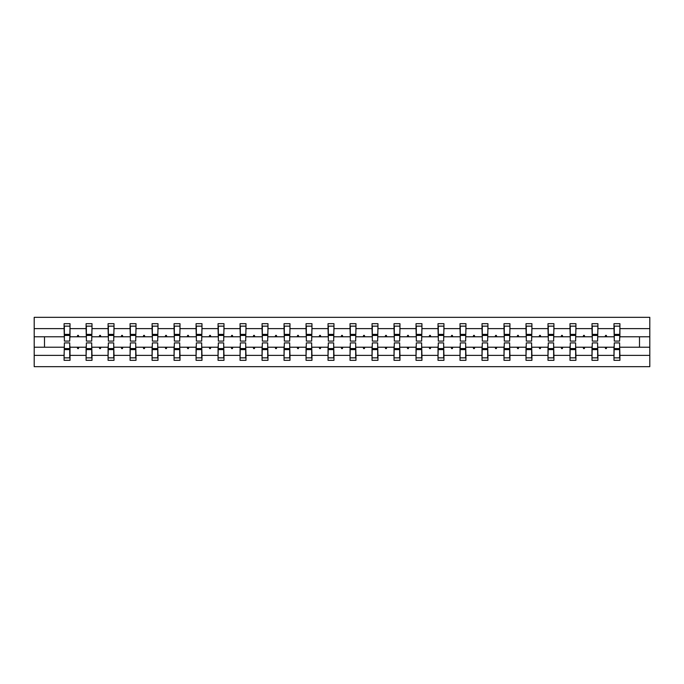 <?xml version="1.0" encoding="UTF-8"?>
<svg xmlns="http://www.w3.org/2000/svg" width="684" height="684" viewBox="0 0 684 684"><rect width="100%" height="100%" fill="white"/><g stroke="black" fill="none" stroke-linecap="round" stroke-linejoin="round"><path stroke-width="1.03" d="M64.373 345.104L64.091 355.364L34.2 355.364L34.2 366.675L649.8 366.675L649.8 355.364L619.909 355.364L619.909 360.331L613.984 360.331L613.984 347.216L605.084 347.216L605.596 348.626L606.306 348.626L606.819 347.216M614.266 345.104L613.984 347.216M649.8 355.364L649.8 336.784L619.909 336.784L619.909 323.669L613.984 323.669L613.984 328.636L597.91 328.636L597.628 338.896M614.266 338.896L613.984 328.636M592.276 345.104L591.993 347.216L583.084 347.216L583.597 348.626L584.307 348.626L584.82 347.216M613.984 355.364L597.91 355.364L597.91 360.331L591.993 360.331L591.993 347.216M597.91 328.636L597.91 323.669L591.993 323.669L591.993 328.636L575.919 328.636L575.637 338.896M592.276 338.896L591.993 328.636M570.276 345.104L569.994 347.216L561.094 347.216L561.607 348.626L562.308 348.626L562.821 347.216M591.993 355.364L575.919 355.364L575.919 360.331L569.994 360.331L569.994 347.216M575.919 328.636L575.919 323.669L569.994 323.669L569.994 328.636L553.92 328.636L553.638 338.896M570.276 338.896L569.994 328.636M548.277 345.104L547.995 347.216L539.095 347.216L539.608 348.626L540.317 348.626L540.83 347.216M569.994 355.364L553.92 355.364L553.92 360.331L547.995 360.331L547.995 347.216M553.92 328.636L553.92 323.669L547.995 323.669L547.995 328.636L531.921 328.636L531.639 338.896M548.277 338.896L547.995 328.636M526.287 345.104L526.005 347.216L517.104 347.216L517.617 348.626L518.318 348.626L518.831 347.216M547.995 355.364L531.921 355.364L531.921 360.331L526.005 360.331L526.005 347.216M531.921 328.636L531.921 323.669L526.005 323.669L526.005 328.636L509.931 328.636L509.648 338.896M526.287 338.896L526.005 328.636M504.288 345.104L504.005 347.216L495.105 347.216L495.618 348.626L496.319 348.626L496.832 347.216M526.005 355.364L509.931 355.364L509.931 360.331L504.005 360.331L504.005 347.216M509.931 328.636L509.931 323.669L504.005 323.669L504.005 328.636L487.931 328.636L487.649 338.896M504.288 338.896L504.005 328.636M482.297 345.104L482.015 347.216L473.106 347.216L473.619 348.626L474.328 348.626L474.841 347.216M504.005 355.364L487.931 355.364L487.931 360.331L482.015 360.331L482.015 347.216M487.931 328.636L487.931 323.669L482.015 323.669L482.015 328.636L465.941 328.636L465.659 338.896M482.297 338.896L482.015 328.636M460.298 345.104L460.016 347.216L451.115 347.216L451.628 348.626L452.329 348.626L452.842 347.216M482.015 355.364L465.941 355.364L465.941 360.331L460.016 360.331L460.016 347.216M465.941 328.636L465.941 323.669L460.016 323.669L460.016 328.636L443.942 328.636L443.659 338.896M460.298 338.896L460.016 328.636M438.299 345.104L438.016 347.216L429.116 347.216L429.629 348.626L430.339 348.626L430.852 347.216M460.016 355.364L443.942 355.364L443.942 360.331L438.016 360.331L438.016 347.216M443.942 328.636L443.942 323.669L438.016 323.669L438.016 328.636L421.942 328.636L421.66 338.896M438.299 338.896L438.016 328.636M416.308 345.104L416.026 347.216L407.125 347.216L407.638 348.626L408.339 348.626L408.852 347.216M438.016 355.364L421.942 355.364L421.942 360.331L416.026 360.331L416.026 347.216M421.942 328.636L421.942 323.669L416.026 323.669L416.026 328.636L399.952 328.636L399.67 338.896M416.308 338.896L416.026 328.636M394.309 345.104L394.027 347.216L385.126 347.216L385.639 348.626L386.34 348.626L386.853 347.216M416.026 355.364L399.952 355.364L399.952 360.331L394.027 360.331L394.027 347.216M399.952 328.636L399.952 323.669L394.027 323.669L394.027 328.636L377.953 328.636L377.671 338.896M394.309 338.896L394.027 328.636M372.318 345.104L372.036 347.216L363.127 347.216L363.64 348.626L364.35 348.626L364.863 347.216M394.027 355.364L377.953 355.364L377.953 360.331L372.036 360.331L372.036 347.216M377.953 328.636L377.953 323.669L372.036 323.669L372.036 328.636L355.962 328.636L355.68 338.896M372.318 338.896L372.036 328.636M350.319 345.104L350.037 347.216L341.136 347.216L341.649 348.626L342.351 348.626L342.864 347.216M372.036 355.364L355.962 355.364L355.962 360.331L350.037 360.331L350.037 347.216M355.962 328.636L355.962 323.669L350.037 323.669L350.037 328.636L333.963 328.636L333.681 338.896M350.319 338.896L350.037 328.636M328.32 345.104L328.038 347.216L319.137 347.216L319.65 348.626L320.36 348.626L320.873 347.216M350.037 355.364L333.963 355.364L333.963 360.331L328.038 360.331L328.038 347.216M333.963 328.636L333.963 323.669L328.038 323.669L328.038 328.636L311.964 328.636L311.682 338.896M328.32 338.896L328.038 328.636M306.329 345.104L306.047 347.216L297.147 347.216L297.66 348.626L298.361 348.626L298.874 347.216M328.038 355.364L311.964 355.364L311.964 360.331L306.047 360.331L306.047 347.216M311.964 328.636L311.964 323.669L306.047 323.669L306.047 328.636L289.973 328.636L289.691 338.896M306.329 338.896L306.047 328.636M284.33 345.104L284.048 347.216L275.148 347.216L275.661 348.626L276.362 348.626L276.875 347.216M306.047 355.364L289.973 355.364L289.973 360.331L284.048 360.331L284.048 347.216M289.973 328.636L289.973 323.669L284.048 323.669L284.048 328.636L267.974 328.636L267.692 338.896M284.33 338.896L284.048 328.636M262.34 345.104L262.058 347.216L253.148 347.216L253.661 348.626L254.371 348.626L254.884 347.216M284.048 355.364L267.974 355.364L267.974 360.331L262.058 360.331L262.058 347.216M267.974 328.636L267.974 323.669L262.058 323.669L262.058 328.636L245.983 328.636L245.701 338.896M262.34 338.896L262.058 328.636M240.341 345.104L240.058 347.216L231.158 347.216L231.671 348.626L232.372 348.626L232.885 347.216M262.058 355.364L245.983 355.364L245.983 360.331L240.058 360.331L240.058 347.216M245.983 328.636L245.983 323.669L240.058 323.669L240.058 328.636L223.984 328.636L223.702 338.896M240.341 338.896L240.058 328.636M218.341 345.104L218.059 347.216L209.159 347.216L209.672 348.626L210.381 348.626L210.894 347.216M240.058 355.364L223.984 355.364L223.984 360.331L218.059 360.331L218.059 347.216M223.984 328.636L223.984 323.669L218.059 323.669L218.059 328.636L201.985 328.636L201.703 338.896M218.341 338.896L218.059 328.636M196.351 345.104L196.069 347.216L187.168 347.216L187.681 348.626L188.382 348.626L188.895 347.216M218.059 355.364L201.985 355.364L201.985 360.331L196.069 360.331L196.069 347.216M201.985 328.636L201.985 323.669L196.069 323.669L196.069 328.636L179.995 328.636L179.712 338.896M196.351 338.896L196.069 328.636M174.352 345.104L174.069 347.216L165.169 347.216L165.682 348.626L166.383 348.626L166.896 347.216M196.069 355.364L179.995 355.364L179.995 360.331L174.069 360.331L174.069 347.216M179.995 328.636L179.995 323.669L174.069 323.669L174.069 328.636L157.995 328.636L157.713 338.896M174.352 338.896L174.069 328.636M152.361 345.104L152.079 347.216L143.17 347.216L143.683 348.626L144.392 348.626L144.905 347.216M174.069 355.364L157.995 355.364L157.995 360.331L152.079 360.331L152.079 347.216M157.995 328.636L157.995 323.669L152.079 323.669L152.079 328.636L136.005 328.636L135.723 338.896M152.361 338.896L152.079 328.636M130.362 345.104L130.08 347.216L121.179 347.216L121.692 348.626L122.393 348.626L122.906 347.216M152.079 355.364L136.005 355.364L136.005 360.331L130.08 360.331L130.08 347.216M136.005 328.636L136.005 323.669L130.08 323.669L130.08 328.636L114.006 328.636L113.724 338.896M130.362 338.896L130.08 328.636M108.363 345.104L108.081 347.216L99.18 347.216L99.693 348.626L100.403 348.626L100.916 347.216M130.08 355.364L114.006 355.364L114.006 360.331L108.081 360.331L108.081 347.216M114.006 328.636L114.006 323.669L108.081 323.669L108.081 328.636L92.007 328.636L91.724 338.896M108.363 338.896L108.081 328.636M86.372 345.104L86.09 347.216L77.181 347.216L77.694 348.626L78.403 348.626L78.916 347.216M108.081 355.364L92.007 355.364L92.007 360.331L86.09 360.331L86.09 347.216M92.007 328.636L92.007 323.669L86.09 323.669L86.09 328.636L70.016 328.636L70.016 323.669L64.091 323.669L64.091 328.636L34.2 328.636L34.2 317.325L649.8 317.325L649.8 328.636L619.909 328.636M86.372 338.896L86.09 328.636M64.091 355.364L64.091 360.331L70.016 360.331L70.016 347.216L77.181 347.216M64.373 338.896L64.091 328.636M619.627 345.104L619.909 355.364M619.909 336.784L619.627 338.896M597.628 345.104L597.91 355.364M575.637 345.104L575.919 355.364M553.638 345.104L553.92 355.364M531.639 345.104L531.921 355.364M509.648 345.104L509.931 355.364M487.649 345.104L487.931 355.364M465.659 345.104L465.941 355.364M443.659 345.104L443.942 355.364M421.66 345.104L421.942 355.364M399.67 345.104L399.952 355.364M377.671 345.104L377.953 355.364M355.68 345.104L355.962 355.364M333.681 345.104L333.963 355.364M311.682 345.104L311.964 355.364M289.691 345.104L289.973 355.364M267.692 345.104L267.974 355.364M245.701 345.104L245.983 355.364M223.702 345.104L223.984 355.364M201.703 345.104L201.985 355.364M179.712 345.104L179.995 355.364M157.713 345.104L157.995 355.364M135.723 345.104L136.005 355.364M113.724 345.104L114.006 355.364M91.724 345.104L92.007 355.364M86.09 355.364L70.016 355.364M605.084 347.216L597.91 347.216M613.984 336.784L606.819 336.784L606.306 335.374L605.596 335.374L605.084 336.784L597.91 336.784M605.084 336.784L606.819 336.784M583.084 347.216L575.919 347.216M591.993 336.784L584.82 336.784L584.307 335.374L583.597 335.374L583.084 336.784L575.919 336.784M583.084 336.784L584.82 336.784M561.094 347.216L553.92 347.216M569.994 336.784L562.821 336.784L562.308 335.374L561.607 335.374L561.094 336.784L553.92 336.784M561.094 336.784L562.821 336.784M539.095 347.216L531.921 347.216M547.995 336.784L540.83 336.784L540.317 335.374L539.608 335.374L539.095 336.784L531.921 336.784M539.095 336.784L540.83 336.784M517.104 347.216L509.931 347.216M526.005 336.784L518.831 336.784L518.318 335.374L517.617 335.374L517.104 336.784L509.931 336.784M517.104 336.784L518.831 336.784M495.105 347.216L487.931 347.216M504.005 336.784L496.832 336.784L496.319 335.374L495.618 335.374L495.105 336.784L487.931 336.784M495.105 336.784L496.832 336.784M473.106 347.216L465.941 347.216M482.015 336.784L474.841 336.784L474.328 335.374L473.619 335.374L473.106 336.784L465.941 336.784M473.106 336.784L474.841 336.784M451.115 347.216L443.942 347.216M460.016 336.784L452.842 336.784L452.329 335.374L451.628 335.374L451.115 336.784L443.942 336.784M451.115 336.784L452.842 336.784M429.116 347.216L421.942 347.216M438.016 336.784L430.852 336.784L430.339 335.374L429.629 335.374L429.116 336.784L421.942 336.784M429.116 336.784L430.852 336.784M407.125 347.216L399.952 347.216M416.026 336.784L408.852 336.784L408.339 335.374L407.638 335.374L407.125 336.784L399.952 336.784M407.125 336.784L408.852 336.784M385.126 347.216L377.953 347.216M394.027 336.784L386.853 336.784L386.34 335.374L385.639 335.374L385.126 336.784L377.953 336.784M385.126 336.784L386.853 336.784M363.127 347.216L355.962 347.216M372.036 336.784L364.863 336.784L364.35 335.374L363.64 335.374L363.127 336.784L355.962 336.784M363.127 336.784L364.863 336.784M341.136 347.216L333.963 347.216M350.037 336.784L342.864 336.784L342.351 335.374L341.649 335.374L341.136 336.784L333.963 336.784M341.136 336.784L342.864 336.784M319.137 347.216L311.964 347.216M328.038 336.784L320.873 336.784L320.36 335.374L319.65 335.374L319.137 336.784L311.964 336.784M319.137 336.784L320.873 336.784M297.147 347.216L289.973 347.216M306.047 336.784L298.874 336.784L298.361 335.374L297.66 335.374L297.147 336.784L289.973 336.784M297.147 336.784L298.874 336.784M275.148 347.216L267.974 347.216M284.048 336.784L276.875 336.784L276.362 335.374L275.661 335.374L275.148 336.784L267.974 336.784M275.148 336.784L276.875 336.784M253.148 347.216L245.983 347.216M262.058 336.784L254.884 336.784L254.371 335.374L253.661 335.374L253.148 336.784L245.983 336.784M253.148 336.784L254.884 336.784M231.158 347.216L223.984 347.216M240.058 336.784L232.885 336.784L232.372 335.374L231.671 335.374L231.158 336.784L223.984 336.784M231.158 336.784L232.885 336.784M209.159 347.216L201.985 347.216M218.059 336.784L210.894 336.784L210.381 335.374L209.672 335.374L209.159 336.784L201.985 336.784M209.159 336.784L210.894 336.784M187.168 347.216L179.995 347.216M196.069 336.784L188.895 336.784L188.382 335.374L187.681 335.374L187.168 336.784L179.995 336.784M187.168 336.784L188.895 336.784M165.169 347.216L157.995 347.216M174.069 336.784L166.896 336.784L166.383 335.374L165.682 335.374L165.169 336.784L157.995 336.784M165.169 336.784L166.896 336.784M143.17 347.216L136.005 347.216M152.079 336.784L144.905 336.784L144.392 335.374L143.683 335.374L143.17 336.784L136.005 336.784M143.17 336.784L144.905 336.784M121.179 347.216L114.006 347.216M130.08 336.784L122.906 336.784L122.393 335.374L121.692 335.374L121.179 336.784L114.006 336.784M121.179 336.784L122.906 336.784M99.18 347.216L92.007 347.216M108.081 336.784L100.916 336.784L100.403 335.374L99.693 335.374L99.18 336.784L92.007 336.784M99.18 336.784L100.916 336.784M86.09 336.784L78.916 336.784L78.403 335.374L77.694 335.374L77.181 336.784L70.016 336.784L70.016 328.636M77.181 336.784L78.916 336.784M69.734 345.104L70.016 347.216M70.016 336.784L69.734 338.896M64.091 347.216L34.2 347.216L34.2 328.636M34.2 355.364L34.2 347.216M64.091 336.784L34.2 336.784M649.8 336.784L649.8 328.636M44.494 347.216L44.494 336.784M639.506 336.784L639.506 347.216L619.909 347.216M649.8 347.216L639.506 347.216M64.373 335.442L64.373 326.14L70.016 326.14L69.734 341.085L64.373 341.085L64.373 335.442L69.734 335.442M69.734 348.558L69.734 357.86L64.091 357.86L64.373 342.915L69.734 342.915L69.734 348.558L64.373 348.558M86.372 335.442L86.372 326.14L92.007 326.14L91.724 341.085L86.372 341.085L86.372 335.442L91.724 335.442M91.724 348.558L91.724 357.86L86.09 357.86L86.372 342.915L91.724 342.915L91.724 348.558L86.372 348.558M108.363 335.442L108.363 326.14L114.006 326.14L113.724 341.085L108.363 341.085L108.363 335.442L113.724 335.442M113.724 348.558L113.724 357.86L108.081 357.86L108.363 342.915L113.724 342.915L113.724 348.558L108.363 348.558M130.362 335.442L130.362 326.14L136.005 326.14L135.723 341.085L130.362 341.085L130.362 335.442L135.723 335.442M135.723 348.558L135.723 357.86L130.08 357.86L130.362 342.915L135.723 342.915L135.723 348.558L130.362 348.558M152.361 335.442L152.361 326.14L157.995 326.14L157.713 341.085L152.361 341.085L152.361 335.442L157.713 335.442M157.713 348.558L157.713 357.86L152.079 357.86L152.361 342.915L157.713 342.915L157.713 348.558L152.361 348.558M174.352 335.442L174.352 326.14L179.995 326.14L179.712 341.085L174.352 341.085L174.352 335.442L179.712 335.442M179.712 348.558L179.712 357.86L174.069 357.86L174.352 342.915L179.712 342.915L179.712 348.558L174.352 348.558M196.351 335.442L196.351 326.14L201.985 326.14L201.703 341.085L196.351 341.085L196.351 335.442L201.703 335.442M201.703 348.558L201.703 357.86L196.069 357.86L196.351 342.915L201.703 342.915L201.703 348.558L196.351 348.558M218.341 335.442L218.341 326.14L223.984 326.14L223.702 341.085L218.341 341.085L218.341 335.442L223.702 335.442M223.702 348.558L223.702 357.86L218.059 357.86L218.341 342.915L223.702 342.915L223.702 348.558L218.341 348.558M240.341 335.442L240.341 326.14L245.983 326.14L245.701 341.085L240.341 341.085L240.341 335.442L245.701 335.442M245.701 348.558L245.701 357.86L240.058 357.86L240.341 342.915L245.701 342.915L245.701 348.558L240.341 348.558M262.34 335.442L262.34 326.14L267.974 326.14L267.692 341.085L262.34 341.085L262.34 335.442L267.692 335.442M267.692 348.558L267.692 357.86L262.058 357.86L262.34 342.915L267.692 342.915L267.692 348.558L262.34 348.558M284.33 335.442L284.33 326.14L289.973 326.14L289.691 341.085L284.33 341.085L284.33 335.442L289.691 335.442M289.691 348.558L289.691 357.86L284.048 357.86L284.33 342.915L289.691 342.915L289.691 348.558L284.33 348.558M306.329 335.442L306.329 326.14L311.964 326.14L311.682 341.085L306.329 341.085L306.329 335.442L311.682 335.442M311.682 348.558L311.682 357.86L306.047 357.86L306.329 342.915L311.682 342.915L311.682 348.558L306.329 348.558M328.32 335.442L328.32 326.14L333.963 326.14L333.681 341.085L328.32 341.085L328.32 335.442L333.681 335.442M333.681 348.558L333.681 357.86L328.038 357.86L328.32 342.915L333.681 342.915L333.681 348.558L328.32 348.558M350.319 335.442L350.319 326.14L355.962 326.14L355.68 341.085L350.319 341.085L350.319 335.442L355.68 335.442M355.68 348.558L355.68 357.86L350.037 357.86L350.319 342.915L355.68 342.915L355.68 348.558L350.319 348.558M372.318 335.442L372.318 326.14L377.953 326.14L377.671 341.085L372.318 341.085L372.318 335.442L377.671 335.442M377.671 348.558L377.671 357.86L372.036 357.86L372.318 342.915L377.671 342.915L377.671 348.558L372.318 348.558M394.309 335.442L394.309 326.14L399.952 326.14L399.67 341.085L394.309 341.085L394.309 335.442L399.67 335.442M399.67 348.558L399.67 357.86L394.027 357.86L394.309 342.915L399.67 342.915L399.67 348.558L394.309 348.558M416.308 335.442L416.308 326.14L421.942 326.14L421.66 341.085L416.308 341.085L416.308 335.442L421.66 335.442M421.66 348.558L421.66 357.86L416.026 357.86L416.308 342.915L421.66 342.915L421.66 348.558L416.308 348.558M438.299 335.442L438.299 326.14L443.942 326.14L443.659 341.085L438.299 341.085L438.299 335.442L443.659 335.442M443.659 348.558L443.659 357.86L438.016 357.86L438.299 342.915L443.659 342.915L443.659 348.558L438.299 348.558M460.298 335.442L460.298 326.14L465.941 326.14L465.659 341.085L460.298 341.085L460.298 335.442L465.659 335.442M465.659 348.558L465.659 357.86L460.016 357.86L460.298 342.915L465.659 342.915L465.659 348.558L460.298 348.558M482.297 335.442L482.297 326.14L487.931 326.14L487.649 341.085L482.297 341.085L482.297 335.442L487.649 335.442M487.649 348.558L487.649 357.86L482.015 357.86L482.297 342.915L487.649 342.915L487.649 348.558L482.297 348.558M504.288 335.442L504.288 326.14L509.931 326.14L509.648 341.085L504.288 341.085L504.288 335.442L509.648 335.442M509.648 348.558L509.648 357.86L504.005 357.86L504.288 342.915L509.648 342.915L509.648 348.558L504.288 348.558M526.287 335.442L526.287 326.14L531.921 326.14L531.639 341.085L526.287 341.085L526.287 335.442L531.639 335.442M531.639 348.558L531.639 357.86L526.005 357.86L526.287 342.915L531.639 342.915L531.639 348.558L526.287 348.558M548.277 335.442L548.277 326.14L553.92 326.14L553.638 341.085L548.277 341.085L548.277 335.442L553.638 335.442M553.638 348.558L553.638 357.86L547.995 357.86L548.277 342.915L553.638 342.915L553.638 348.558L548.277 348.558M570.276 335.442L570.276 326.14L575.919 326.14L575.637 341.085L570.276 341.085L570.276 335.442L575.637 335.442M575.637 348.558L575.637 357.86L569.994 357.86L570.276 342.915L575.637 342.915L575.637 348.558L570.276 348.558M592.276 335.442L592.276 326.14L597.91 326.14L597.628 341.085L592.276 341.085L592.276 335.442L597.628 335.442M597.628 348.558L597.628 357.86L591.993 357.86L592.276 342.915L597.628 342.915L597.628 348.558L592.276 348.558M614.266 335.442L614.266 326.14L619.909 326.14L619.627 341.085L614.266 341.085L614.266 335.442L619.627 335.442M619.627 348.558L619.627 357.86L613.984 357.86L614.266 342.915L619.627 342.915L619.627 348.558L614.266 348.558M69.734 349.404L64.373 349.404M64.373 334.596L69.734 334.596M86.372 334.596L91.724 334.596M108.363 334.596L113.724 334.596M130.362 334.596L135.723 334.596M152.361 334.596L157.713 334.596M91.724 349.404L86.372 349.404M113.724 349.404L108.363 349.404M135.723 349.404L130.362 349.404M157.713 349.404L152.361 349.404M174.352 334.596L179.712 334.596M179.712 349.404L174.352 349.404M196.351 334.596L201.703 334.596M201.703 349.404L196.351 349.404M218.341 334.596L223.702 334.596M223.702 349.404L218.341 349.404M240.341 334.596L245.701 334.596M245.701 349.404L240.341 349.404M262.34 334.596L267.692 334.596M267.692 349.404L262.34 349.404M284.33 334.596L289.691 334.596M289.691 349.404L284.33 349.404M306.329 334.596L311.682 334.596M311.682 349.404L306.329 349.404M328.32 334.596L333.681 334.596M333.681 349.404L328.32 349.404M350.319 334.596L355.68 334.596M355.68 349.404L350.319 349.404M372.318 334.596L377.671 334.596M377.671 349.404L372.318 349.404M394.309 334.596L399.67 334.596M399.67 349.404L394.309 349.404M416.308 334.596L421.66 334.596M421.66 349.404L416.308 349.404M438.299 334.596L443.659 334.596M443.659 349.404L438.299 349.404M460.298 334.596L465.659 334.596M465.659 349.404L460.298 349.404M482.297 334.596L487.649 334.596M487.649 349.404L482.297 349.404M504.288 334.596L509.648 334.596M509.648 349.404L504.288 349.404M526.287 334.596L531.639 334.596M531.639 349.404L526.287 349.404M548.277 334.596L553.638 334.596M553.638 349.404L548.277 349.404M570.276 334.596L575.637 334.596M575.637 349.404L570.276 349.404M592.276 334.596L597.628 334.596M597.628 349.404L592.276 349.404M614.266 334.596L619.627 334.596M619.627 349.404L614.266 349.404M69.734 349.618L64.373 349.618M64.373 334.382L69.734 334.382M86.372 334.382L91.724 334.382M108.363 334.382L113.724 334.382M130.362 334.382L135.723 334.382M152.361 334.382L157.713 334.382M91.724 349.618L86.372 349.618M113.724 349.618L108.363 349.618M135.723 349.618L130.362 349.618M157.713 349.618L152.361 349.618M174.352 334.382L179.712 334.382M179.712 349.618L174.352 349.618M196.351 334.382L201.703 334.382M201.703 349.618L196.351 349.618M218.341 334.382L223.702 334.382M223.702 349.618L218.341 349.618M240.341 334.382L245.701 334.382M245.701 349.618L240.341 349.618M262.34 334.382L267.692 334.382M267.692 349.618L262.34 349.618M284.33 334.382L289.691 334.382M289.691 349.618L284.33 349.618M306.329 334.382L311.682 334.382M311.682 349.618L306.329 349.618M328.32 334.382L333.681 334.382M333.681 349.618L328.32 349.618M350.319 334.382L355.68 334.382M355.68 349.618L350.319 349.618M372.318 334.382L377.671 334.382M377.671 349.618L372.318 349.618M394.309 334.382L399.67 334.382M399.67 349.618L394.309 349.618M416.308 334.382L421.66 334.382M421.66 349.618L416.308 349.618M438.299 334.382L443.659 334.382M443.659 349.618L438.299 349.618M460.298 334.382L465.659 334.382M465.659 349.618L460.298 349.618M482.297 334.382L487.649 334.382M487.649 349.618L482.297 349.618M504.288 334.382L509.648 334.382M509.648 349.618L504.288 349.618M526.287 334.382L531.639 334.382M531.639 349.618L526.287 349.618M548.277 334.382L553.638 334.382M553.638 349.618L548.277 349.618M570.276 334.382L575.637 334.382M575.637 349.618L570.276 349.618M592.276 334.382L597.628 334.382M597.628 349.618L592.276 349.618M614.266 334.382L619.627 334.382M619.627 349.618L614.266 349.618"/></g></svg>
